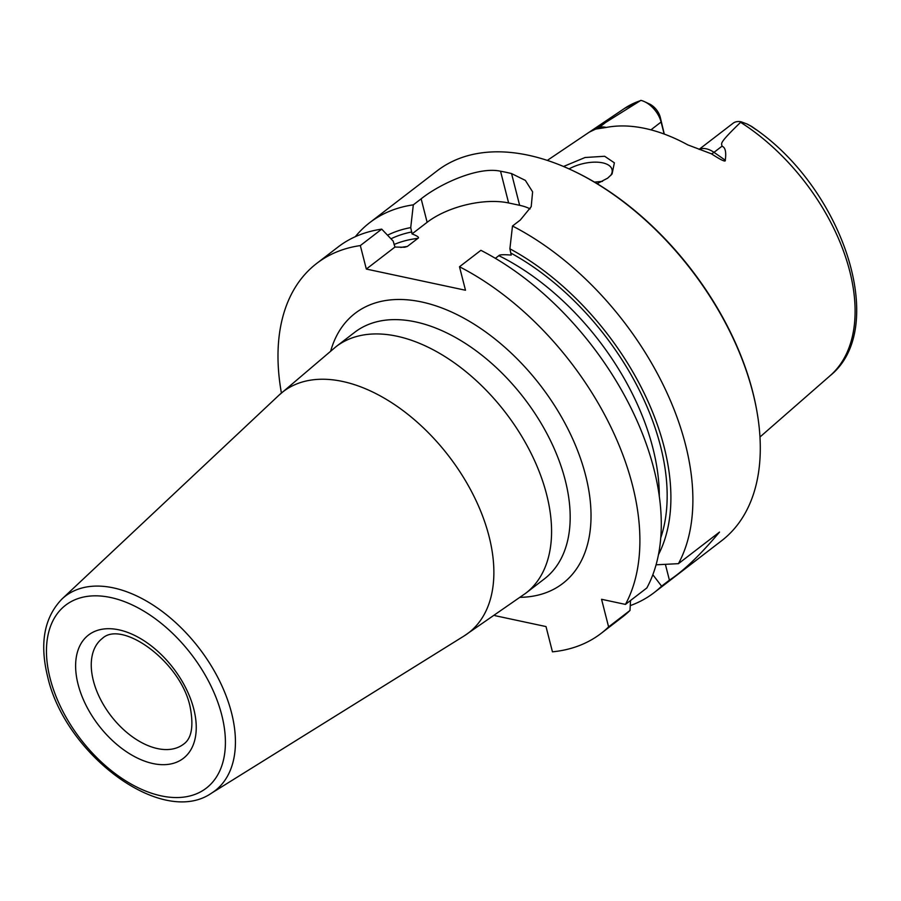 <?xml version="1.0" encoding="UTF-8"?>
<svg xmlns="http://www.w3.org/2000/svg" width="901" height="901" viewBox="0 0 901 901"><rect width="100%" height="100%" fill="white"/><g stroke="black" fill="none" stroke-linecap="round" stroke-linejoin="round"><path stroke-width="1.35" d="M394.965 247.043L393.174 241.096L381.72 229.136L360.332 245.579L366.324 269.061L394.965 247.043L404.65 247.268L407.342 246.457L417.873 238.371C419.596 237.571 417.659 236.085 412.05 233.9L427.13 222.31L421.15 198.828L413.322 204.842A233.325 141.063 -127.6 0 0 369.692 222.682A233.325 141.063 -127.6 0 0 355.321 236.681M421.15 198.828C439.767 183.905 478.172 166.212 500.539 171.224A233.325 141.063 -127.6 0 1 506.013 172.294A233.325 141.063 -127.6 0 1 511.554 173.578L525.373 180.403L532.615 191.857L531.196 206.712L520.316 220.013L512.489 226.027L509.887 248.8L511.216 255.084C503.614 254.442 499.481 254.634 498.839 255.659A203.694 123.155 52.4 0 1 659.307 496.834M571.673 170.109A233.325 141.063 52.4 0 1 756.84 410.969L756.649 409.899A231.839 140.173 52.4 0 0 572.653 170.571L571.673 170.109A233.325 141.063 52.4 0 0 528.234 155.209A233.325 141.063 -127.6 0 0 437.154 170.818L369.692 222.682M630.542 600.483L629.99 610.461A233.325 141.063 -127.6 0 1 622.512 616.937L601.125 633.38A233.325 141.063 -127.6 0 1 552.448 651.828L546.006 626.567L494.998 615.665M360.332 245.579A233.325 141.063 -127.6 0 0 316.713 263.419A233.325 141.063 -127.6 0 0 281.394 392.937M459.499 266.764L480.886 250.32A233.325 141.063 -127.6 0 1 646.839 587.959L625.452 604.402A233.325 141.063 -127.6 0 0 459.499 266.764L465.49 290.246L366.324 269.061M625.452 604.402L601.564 599.289L608.603 626.905A233.325 141.063 -127.6 0 1 601.125 633.38M381.72 229.136A233.325 141.063 -127.6 0 0 338.1 246.975L316.713 263.419M629.99 610.461L608.603 626.905M756.84 410.969A233.325 141.063 52.4 0 1 721.566 540.78L654.103 592.644A233.325 141.063 -127.6 0 0 661.593 586.168L669.409 580.154C683.746 570.795 700.449 554.768 719.527 532.074L678.442 563.666A233.325 141.063 -127.6 0 0 512.489 226.027M630.272 605.607A233.325 141.063 -127.6 0 0 654.103 592.644M427.13 222.31A59.252 27.345 165.7 0 1 508.626 202.962L519.64 205.315A59.252 27.345 165.7 0 1 530.126 208.908M495.37 258.328L498.839 255.659M412.05 233.9L410.721 227.615L413.322 204.842M410.721 227.615A214.044 129.417 -127.6 0 0 387.543 235.195M658.406 554.757A214.044 129.417 -127.6 0 0 509.887 248.8M678.442 563.666L656.041 564.803M652.831 574.703L661.593 586.168M563.519 166.494L585.031 157.517L604.639 156.267L614.369 162.822L612.072 173.983L607.691 178.15L597.115 183.669M747.154 124.045L751.817 126.545C758.011 130.927 757.741 130.814 751.006 126.196L747.154 124.045L741.061 121.781L740.611 122.322C716.937 145.174 722.185 143.124 721.949 146.244C725.294 147.212 726.409 151.875 725.282 160.22C725.846 162.349 721.239 160.22 711.441 153.823L687.835 144.903A172.023 103.998 -127.6 0 0 645.048 128.449A172.023 103.998 -127.6 0 0 606.193 127.458L595.651 129.091L589.659 131.974M664.15 134.035L661.097 122.029A21.331 12.896 -127.6 0 0 644.519 101.667A21.331 12.896 -127.6 0 0 640.87 100.371L593.522 130.048M569.06 168.915A27.773 12.817 165.7 0 1 612.004 169.467A27.773 12.817 165.7 0 1 610.743 175.492M602.499 181.349L594.514 182.115M597.577 183.5A125.926 76.134 52.4 0 1 601.812 181.338M664.285 134.08L660.264 117.254A13.92 8.424 -127.6 0 0 649.97 104.223L644.519 101.667M640.87 100.371L624.494 108.435L547.301 160.401M751.006 126.196L755.32 129.023C843.347 189.829 889.343 328.426 830.024 375.785L759.96 437.019M699.108 149.363L733.042 123.268A21.331 12.896 52.4 0 1 741.061 121.781M520.361 597.329A170.368 103.007 -127.6 0 0 585.627 475.469A170.368 103.007 52.4 0 0 456.233 314.212A170.368 103.007 52.4 0 0 330.791 350.726M525.756 593.218L544.362 578.915A155.546 94.042 -127.6 0 0 565.254 480.301A155.546 94.042 52.4 0 0 472.338 348.09A155.546 94.042 52.4 0 0 354.757 332.266L336.152 346.57A155.546 94.042 52.4 0 1 453.721 362.405A155.546 94.042 52.4 0 1 546.648 494.615A155.546 94.042 -127.6 0 1 525.756 593.218L464.094 635.96A152.123 91.97 -127.6 0 0 489.052 536.388A152.123 91.97 52.4 0 0 394.706 404.695A152.123 91.97 52.4 0 0 278.995 395.179L336.152 346.57M278.995 395.179L62.045 598.94A122.75 74.22 52.4 0 1 155.411 606.621A122.75 74.22 52.4 0 1 231.546 712.882A122.75 74.22 -127.6 0 1 211.408 793.229L464.094 635.96M50.118 678.363A115.373 69.749 -127.6 0 0 161.211 795.876A115.373 69.749 -127.6 0 0 221.747 715.022A115.373 69.749 -127.6 0 0 110.654 597.509A115.373 69.749 -127.6 0 0 50.118 678.363M78.083 684.332A77.779 47.021 -127.6 0 0 152.979 763.552A77.779 47.021 -127.6 0 0 193.783 709.053A77.779 47.021 -127.6 0 0 118.887 629.833A77.779 47.021 -127.6 0 0 78.083 684.332M183.579 744.158A66.663 40.308 52.4 0 1 133.19 737.367A66.663 40.308 52.4 0 1 93.366 680.705A66.663 40.308 -127.6 0 1 102.32 638.449C121.962 619.595 180.572 661.739 190.032 706.407C193.873 725.936 191.722 738.516 183.579 744.158M508.626 202.962L500.539 171.224M519.64 205.315L511.554 173.578M390.978 238.788A209.257 126.512 52.4 0 1 411.825 231.951M394.052 244.509A203.694 123.155 52.4 0 1 417.873 238.371M510.991 253.136A209.257 126.512 52.4 0 1 660.681 538.055M665.388 564.364L669.409 580.154M400.821 247.448A203.694 123.155 52.4 0 1 407.342 246.457M740.611 122.322A168.735 102.016 52.4 0 1 830.024 375.785M640.014 100.833A168.735 102.016 -127.6 0 0 624.494 108.435M660.264 117.254L661.097 122.029L650.927 129.845M606.227 127.446A21.331 12.896 -127.6 0 0 598.782 127.728L596.439 128.764M606.722 121.624L598.782 127.728A11.116 8.751 -113.8 0 1 597.701 128.415M699.289 149.42A21.331 12.896 52.4 0 1 713.997 152.348L721.949 146.244M711.441 153.823A11.116 4.1 124.9 0 0 713.997 152.348L725.282 160.22M211.408 793.229C162.011 827.49 64.996 754.407 47.618 676.595C39.419 643.246 44.217 617.354 62.045 598.94"/></g></svg>
